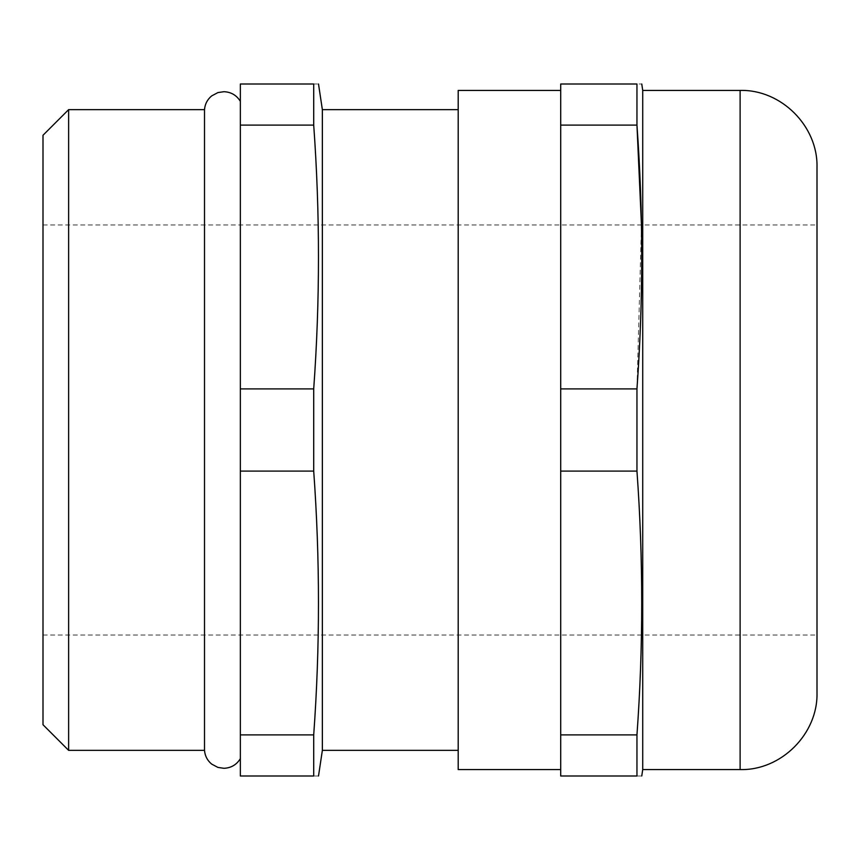 <?xml version="1.0" encoding="UTF-8"?>
<svg xmlns="http://www.w3.org/2000/svg" width="860" height="860" viewBox="0 0 860 860"><rect width="100%" height="100%" fill="white"/><g stroke="black" fill="none" stroke-linecap="round" stroke-linejoin="round"><path stroke-width="0.64" stroke-dasharray="4.3 3.22" d="M641.463 224.965L636.959 388.903L636.959 471.097C643.312 559.032 643.312 646.957 636.959 734.891L636.959 775.989C643.312 775.989 643.312 775.989 636.959 775.989L560.709 775.989L560.709 471.097L636.959 471.097M636.959 388.903L560.709 388.903L560.709 769.582L560.709 90.418L560.709 471.097M313.707 388.903L313.707 471.097C320.06 559.032 320.06 646.957 313.707 734.891L313.707 775.989C320.06 775.989 320.06 775.989 313.707 775.989L240.349 775.989L240.349 101.329L240.349 430L240.349 388.903L313.707 388.903C320.06 300.968 320.06 213.043 313.707 125.108L240.349 125.108L240.349 84.011L313.707 84.011C320.06 84.011 320.06 84.011 313.707 84.011L313.707 125.108M204.508 109.639L204.508 750.361M43 135.267L43 724.733M68.628 750.361L68.628 109.639M817 692.698L817 167.302M642.721 769.582L642.721 90.418M458.197 769.582L458.197 90.418M322.36 750.361L322.36 109.639M240.349 388.903L240.349 125.108M313.707 471.097L240.349 471.097M240.349 734.891L313.707 734.891M560.709 125.108L636.959 125.108L636.959 84.011C643.312 84.011 643.312 84.011 636.959 84.011L560.709 84.011L560.709 388.903M636.959 734.891L560.709 734.891M43 430L43 635.035L43 430M740.116 90.418L740.116 769.582M43 224.965L817 224.965M43 635.035L817 635.035"/><path stroke-width="1.29" d="M240.349 758.67C236.575 764.755 231.114 767.969 223.965 768.303L217.924 767.421L211.678 764.099C207.368 760.519 204.981 755.951 204.508 750.361L204.508 109.639L68.628 109.639L68.628 750.361L43 724.733L43 135.267L68.628 109.639M740.116 90.418C781.192 89.354 818.053 126.205 817 167.302L817 692.698C818.053 733.795 781.192 770.646 740.116 769.582L740.116 90.418L642.721 90.418L642.721 769.582L641.764 775.989M560.709 90.418L458.197 90.418L458.197 769.582L560.709 769.582M458.197 109.639L322.36 109.639L322.36 750.361L318.512 775.989M313.707 471.097L313.707 388.903L240.349 388.903L240.349 775.989L313.707 775.989L313.707 734.891C320.06 646.957 320.06 559.032 313.707 471.097L240.349 471.097M313.707 775.989C320.06 775.989 320.06 775.989 313.707 775.989M636.959 471.097L560.709 471.097L560.709 775.989L636.959 775.989C643.312 775.989 643.312 775.989 636.959 775.989L636.959 734.891C643.312 646.957 643.312 559.032 636.959 471.097L636.959 388.903C643.312 300.968 643.312 213.043 636.959 125.108L641.463 224.965M313.707 388.903C320.06 300.968 320.06 213.043 313.707 125.108L313.707 84.011C320.06 84.011 320.06 84.011 313.707 84.011L240.349 84.011L240.349 388.903M240.349 125.108L313.707 125.108M313.707 734.891L240.349 734.891M560.709 471.097L560.709 84.011L636.959 84.011C643.312 84.011 643.312 84.011 636.959 84.011L636.959 125.108L560.709 125.108M560.709 388.903L636.959 388.903M560.709 734.891L636.959 734.891M740.116 769.582L642.721 769.582M458.197 750.361L322.36 750.361M204.508 750.361L68.628 750.361M642.721 90.418L641.764 84.011M322.36 109.639L318.512 84.011M204.508 109.639C204.981 104.049 207.368 99.481 211.678 95.901L217.924 92.579L223.965 91.697C231.114 92.031 236.575 95.245 240.349 101.329"/></g></svg>
